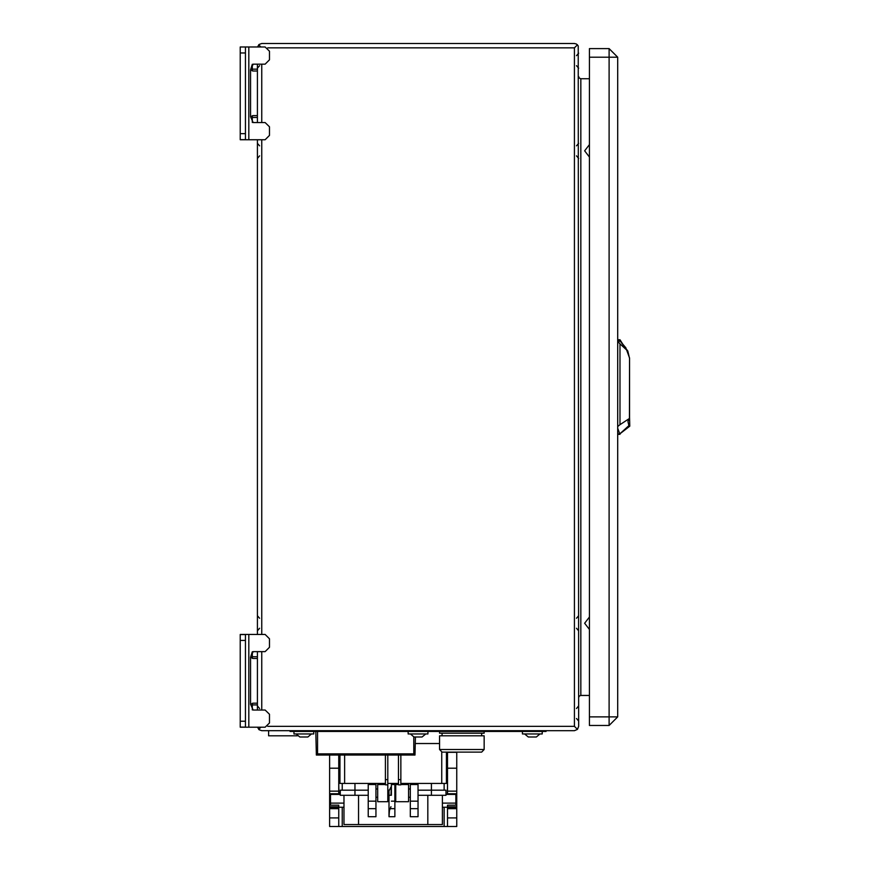 <?xml version="1.0" encoding="UTF-8"?>
<svg xmlns="http://www.w3.org/2000/svg" width="870" height="870" viewBox="0 0 870 870"><rect width="100%" height="100%" fill="white"/><g stroke="black" fill="none" stroke-linecap="round" stroke-linejoin="round"><path stroke-width="1.3" d="M578.68 76.571L579.311 78.082L580.823 78.713L580.823 695.424L589.371 695.424M578.68 697.577L579.311 696.054L580.823 695.424M257.531 727.211L259.053 729.702L261.739 730.648L574.385 730.648L577.419 729.386L578.68 726.352L578.256 45.936L576.462 44.033L574.385 43.5L261.739 43.5L259.053 44.435L257.531 46.936M577.419 44.761L574.385 47.796L267.742 47.796M577.419 729.386L574.385 726.352L267.742 726.352M260.88 46.936L258.694 44.761M260.88 727.211L258.694 729.386M609.12 48.655L589.371 48.655L589.371 57.246L609.12 57.246L609.12 725.493L589.371 725.493L589.371 716.902L617.711 716.902L617.711 57.246L609.12 57.246L609.12 48.655L617.711 57.246M629.739 425.778L629.151 425.474L619.788 433.967L629.739 426.18L629.51 416.817M624.964 347.869L625.508 347.413L619.636 340.409L627.803 351.001L619.951 343.857L619.951 424.69L629.423 418.47L627.977 421.428L629.01 426.235M622.409 343.498L619.951 339.746L617.711 339.746M619.951 343.857L618.711 342.388L619.951 339.746M617.711 433.967L619.788 433.967L617.711 428.268M290.08 730.648L290.08 731.507L546.045 731.507L546.045 730.648M410.368 733.91L414.022 736.999L422.091 736.999L425.745 733.91M408.182 731.507L408.182 733.91L427.942 733.91L427.942 731.507M296.137 733.91L299.791 736.999L307.86 736.999L311.514 733.91M293.94 731.507L293.94 733.91L313.7 733.91L313.7 731.507M524.61 733.91L528.264 736.999L536.333 736.999L539.987 733.91M522.424 731.507L522.424 733.91L542.173 733.91L542.173 731.507M315.843 731.507L316.354 755.051L317.561 753.833L413.761 753.833L414.979 755.051L415.479 736.999M316.354 755.051L414.979 755.051M439.535 749.538L442.112 752.115L481.621 752.115L484.198 749.538L484.198 735.792L439.535 735.792L439.535 749.538L484.198 749.538M439.535 731.507L439.535 733.225L484.198 733.225L484.198 731.507M446.408 752.115L446.408 783.468L441.71 783.468L441.71 752.082M385.421 783.468L339.898 783.468L339.898 755.551M391.435 801.161L394.871 801.161L394.871 784.501L391.435 784.501L391.435 795.321M368.238 801.161L368.238 816.68L375.971 816.68L375.971 784.501L368.238 784.501L368.238 801.161L375.971 801.161M390.913 806.74L389.455 810.612L389.01 816.68L394.871 816.68L394.871 801.161M418.057 808.611L418.057 816.68L410.325 816.68L410.325 784.501L418.057 784.501L418.057 808.611L410.325 808.611M389.01 816.68L389.01 795.321L390.913 795.321L391.435 784.87M431.379 795.321L431.379 790.167L445.973 790.167L445.973 795.321L418.057 795.321M329.589 755.551L329.589 805.185L330.448 805.185L330.448 794.462L340.322 794.462M338.778 826.5L329.589 826.5L329.589 817.952L338.778 817.952L338.778 826.478L447.517 826.5L447.517 805.185L455.858 805.185L455.858 794.462L445.973 794.462M455.858 804L456.717 804L456.717 805.185L455.858 805.185M338.778 784.577L338.93 794.462M447.365 794.462L447.517 784.577M447.517 826.5L456.717 826.5L456.717 805.185M447.517 794.462L447.517 752.289L456.717 752.289L456.717 804M338.778 755.551L338.778 794.462M330.448 805.185L338.778 805.185L338.778 817.952M329.589 817.952L329.589 805.185M368.238 795.321L340.322 795.321L340.322 790.167L368.238 790.167M442.373 795.321L442.373 824.521L343.933 824.521L343.933 795.321M338.778 770.331L339.898 770.331L339.898 782.347L338.778 782.347M387.824 755.551L387.824 784.87L385.421 784.87L385.421 755.551M385.421 784.501L377.689 784.501L377.689 801.672L387.824 801.672L387.824 784.87M398.482 755.551L398.482 784.87L400.885 784.87L400.885 755.551M400.885 784.501L408.617 784.501L408.617 801.672L395.73 801.672L395.73 784.501L398.482 784.501M297.464 735.792L268.602 735.792L268.602 730.648M248.853 634.447L248.853 727.211L245.416 727.211L245.416 634.447L265.176 634.447L269.461 638.743L269.461 647.323L265.176 651.619L253.148 651.619L250.571 657.328L250.571 704.319L253.148 703.156L257.444 703.156L257.444 710.029M257.444 651.619L257.444 658.492L253.148 658.492L250.571 657.328L252.289 651.728L252.289 658.383M252.289 709.92L252.289 703.275M245.416 634.447L240.261 634.447L240.261 727.211L245.416 727.211M248.853 46.936L248.853 139.7L245.416 139.7L245.416 46.936L265.176 46.936L269.461 51.232L269.461 59.823L265.176 64.119L253.148 64.119L250.571 69.817L250.571 116.808L253.148 115.645L257.444 115.645L257.444 122.518M257.444 64.119L257.444 70.981L253.148 70.981L250.571 69.817L252.289 64.228L252.289 70.872M252.289 122.409L252.289 115.764M245.416 46.936L240.261 46.936L240.261 139.7L245.416 139.7M629.51 418.948L629.51 358.027L629.423 418.47M589.371 157.057L584.694 150.869L589.371 144.67M589.371 629.467L584.694 623.279L589.371 617.08M257.444 139.7L257.444 634.447M589.371 78.713L580.823 78.713M589.371 57.246L589.371 716.902M609.12 725.493L617.711 716.902M627.803 351.001L629.423 358.027M619.951 424.69L617.711 426.561M618.711 342.388L617.711 342.388M619.701 340.268L617.711 340.268M619.636 340.409L617.711 340.409M625.617 347.315L629.51 358.027M589.371 153.816L589.371 147.922M589.371 626.226L589.371 620.332M481.621 735.792L481.621 733.225M344.585 783.468L344.585 755.551M398.482 783.468L387.824 783.468M441.71 783.468L400.885 783.468M395.73 795.321L394.871 795.321M431.379 783.468L431.379 790.167L418.057 790.167M395.73 790.167L394.871 790.167M389.39 790.167L387.824 790.167M390.913 787.024L389.01 790.95L389.01 795.321L387.824 795.321M329.589 804L330.448 804M447.517 817.952L456.717 817.952M447.517 791.2L456.717 791.2M329.589 791.2L338.778 791.2M342.214 783.468L342.214 790.167M444.081 783.468L444.081 790.167M439.535 743.524L415.479 743.524M257.444 658.492L257.444 703.156M250.571 704.319L253.148 710.029L265.176 710.029L269.461 714.324L269.461 722.916L265.176 727.211L248.853 727.211M257.444 70.981L257.444 115.645M250.571 116.808L253.148 122.518L265.176 122.518L269.461 126.813L269.461 135.405L265.176 139.7L248.853 139.7M261.739 64.119L261.739 122.518M261.739 139.7L261.739 634.447M261.739 651.619L261.739 710.029M574.385 47.796L574.385 726.352M491.071 730.648L491.071 731.507M345.053 730.648L345.053 731.507M413.761 753.833L413.761 736.933M317.561 753.833L317.561 731.507M390.01 808.611L394.871 808.611M368.238 808.611L375.971 808.611M354.927 795.321L354.927 783.468M410.325 801.161L418.057 801.161M330.448 803.14L343.933 803.14M442.373 803.14L455.858 803.14M342.214 826.391L342.214 807.262M444.081 826.391L444.081 807.262M455.858 803.76L456.717 803.76M447.517 806.773L456.717 806.773M329.589 803.76L330.448 803.76M329.589 806.773L338.778 806.773M447.517 768.221L456.717 768.221M329.589 768.221L338.778 768.221M447.517 808.719L456.717 808.719M329.589 808.719L338.778 808.719M447.517 807.915L456.717 807.915M329.589 807.915L338.778 807.915M455.858 794.723L456.717 794.723M329.589 794.723L330.448 794.723M447.517 793.723L456.717 793.723M329.589 793.723L338.778 793.723M358.538 824.521L358.538 795.321M427.768 824.521L427.768 795.321M387.824 779.585L385.421 779.585M398.482 779.585L400.885 779.585M245.416 721.197L240.261 721.197M245.416 640.45L240.261 640.45M257.444 704.918L252.289 704.918M257.444 656.73L252.289 656.73M245.416 133.686L240.261 133.686M245.416 52.95L240.261 52.95M257.444 117.406L252.289 117.406M257.444 69.219L252.289 69.219M259.586 708.463L257.444 705.918M259.586 65.685L257.444 68.219M259.586 618.276L257.444 615.732M259.586 628.281L257.444 630.826M259.586 145.866L257.444 143.322M259.586 155.871L257.444 158.416M576.527 708.463L578.68 705.918M576.527 718.468L578.68 721.012M576.527 55.669L578.68 53.135M576.527 65.685L578.68 68.219M576.527 618.276L578.68 615.732M576.527 628.281L578.68 630.826M576.527 145.866L578.68 143.322M576.527 155.871L578.68 158.416M619.951 434.402L617.711 434.402M442.112 735.792L442.112 733.225M338.778 807.262L343.933 807.262M442.373 807.262L447.517 807.262M446.408 782.347L447.517 782.347M446.408 770.331L447.517 770.331M408.617 797.214L410.325 797.214M408.617 788.959L410.325 788.959M375.971 797.214L377.689 797.214M375.971 788.959L377.689 788.959M245.416 727.124L240.261 727.124M245.416 634.534L240.261 634.534M245.416 139.613L240.261 139.613M245.416 47.023L240.261 47.023"/></g></svg>
